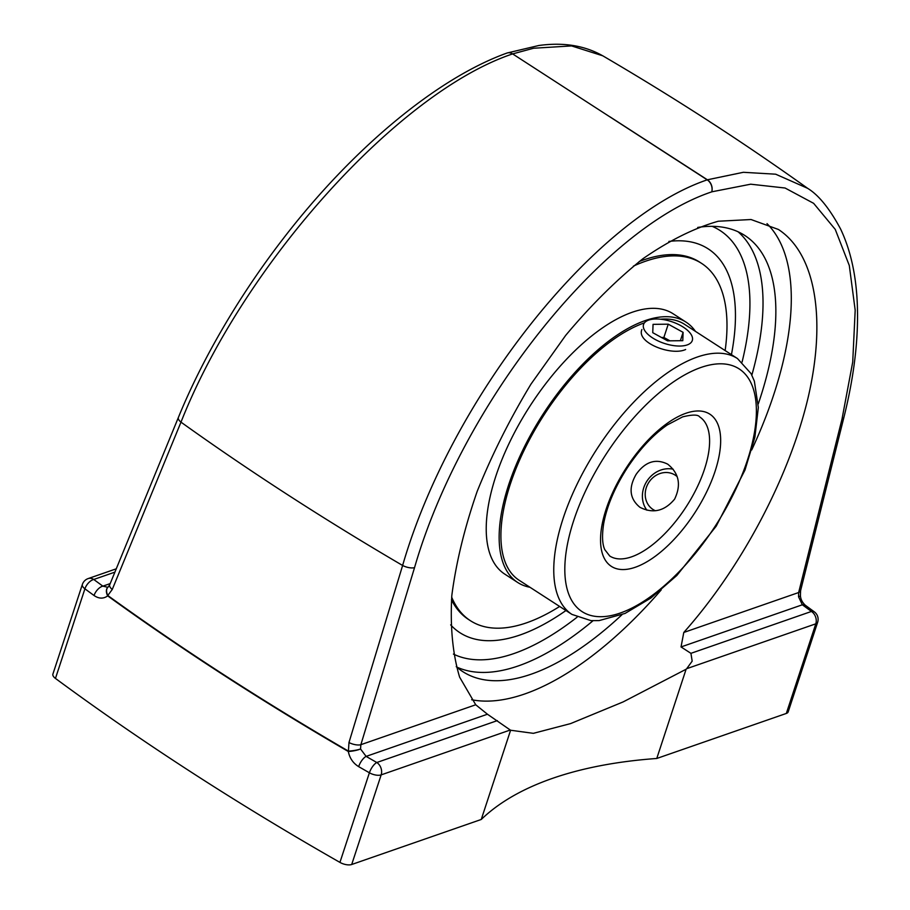 <?xml version="1.0" encoding="UTF-8"?>
<svg xmlns="http://www.w3.org/2000/svg" width="910" height="910" viewBox="0 0 910 910"><rect width="100%" height="100%" fill="white"/><g stroke="black" fill="none" stroke-linecap="round" stroke-linejoin="round"><path stroke-width="1.36" d="M686.686 668.691A282.987 127.946 -57.1 0 1 686.106 669.237L623.134 701.917L570.57 723.609L533.351 733.335L510.601 730.241A282.987 127.946 -57.1 0 1 510.271 730.013L487.441 714.225L475.725 704.772L459.618 677.142C452.657 653.903 450.063 626.66 451.826 595.424C456.126 562.482 464.566 527.823 477.159 491.434C491.923 454.784 509.873 419.01 530.996 384.1L565.713 335.346C590.692 305.521 616.389 280.007 642.813 258.804C669.112 240.581 694.273 228.057 718.286 221.232L751.046 219.526L778.414 229.468C815.269 253.537 826.667 318.102 808.103 397.636C789.3 477.284 741.57 567.43 683.785 632.461L681.033 646.942L690.929 653.334L692.18 661.149L686.686 668.691L815.792 623.828A9.271 7.155 -109.2 0 0 811.436 611.452L690.929 653.334M471.653 699.744A282.987 127.946 122.9 0 0 524.729 693.966A282.987 127.946 122.9 0 0 661.217 589.896M751.694 449.984A282.987 127.946 122.9 0 0 767.005 223.621M456.24 666.643A259.691 117.413 122.9 0 0 462.758 671.614A259.691 117.413 122.9 0 0 531.235 674.173A259.691 117.413 122.9 0 0 621.894 614.796M758.269 403.903A259.691 117.413 122.9 0 0 744.801 235.474A259.691 117.413 122.9 0 0 697.708 227.443M686.106 669.237L656.77 758.474A496.86 222.302 18.2 0 0 481.253 819.466L510.601 730.241M786.331 713.44A9.271 4.152 18.2 0 0 788.196 711.847L817.658 622.224A9.271 4.152 18.2 0 1 815.792 623.828L786.331 713.44L656.77 758.474M481.253 819.466L351.704 864.5L381.165 774.876L510.271 730.013M402.618 565.474C450.916 398.671 593.718 218.343 707.207 179.85L512.626 53.906C398.432 92.138 243.209 264.457 180.988 422.149A1820.535 814.53 18.2 0 0 402.618 565.474A9.271 3.629 16.9 0 0 414.539 567.635L360.872 744.687A9.271 3.629 16.9 0 1 348.974 742.537L402.618 565.474M711.756 191.828L750.682 184.195L785.068 188.017L813.631 203.328L835.255 229.4L849.303 265.538L855.184 310.23L852.715 362.055L842.012 419.078A9.271 4.243 14 0 0 843.945 417.212C854.649 374.203 859.04 335.028 857.095 299.686C855.548 272.443 850.031 248.862 840.567 228.967C829.545 208.458 818.534 194.888 807.511 188.268L775.673 174.197L743.379 172.297L707.389 179.793A9.271 7.223 -108.1 0 1 711.768 191.782A9.271 7.098 -110.2 0 0 707.207 179.85A9.271 4.186 123 0 1 707.389 179.793L609.973 116.833M109.769 584.641A9.271 4.05 22.3 0 0 109.7 584.777L108.176 587.018A9.271 5.744 -127.8 0 1 108.176 587.018A9.271 5.744 -127.8 0 0 107.812 595.515A1830.328 818.909 -161.8 0 0 348.428 751.114A9.271 3.549 120.2 0 0 348.302 751.489A9.271 1.74 -10 0 0 360.531 748.998A9.271 1.456 -8.5 0 1 348.428 751.114L348.974 742.537M497.326 720.618L376.808 762.512A1821.058 814.768 -161.8 0 1 366.127 756.392L360.542 748.987L360.872 744.687L475.725 704.772M108.085 587.087A9.271 6.029 51.6 0 0 107.687 595.891A1830.34 818.92 18.2 0 0 348.302 751.489M107.835 595.766C103.558 598.951 98.962 598.871 94.049 595.515A9.271 4.869 -53.9 0 1 102.853 586.142A1821.058 814.768 -161.8 0 1 93.764 579.477A9.271 4.914 126.4 0 0 84.914 588.815A1830.34 818.92 18.2 0 0 94.049 595.515M487.441 714.225L366.127 756.392A9.271 3.481 119.9 0 0 358.654 766.63A1830.34 818.92 18.2 0 0 369.392 772.783L339.93 862.396A1830.34 818.92 -161.8 0 1 55.453 678.428L84.914 588.815A9.271 4.152 18.2 0 1 82.366 584.459A9.271 9.271 0 0 1 88.133 578.589A9.271 7.155 70.8 0 1 93.764 579.477L114.91 572.128M358.654 766.63C353.057 763.183 349.588 758.053 348.257 751.239M107.744 587.28L102.853 586.142L110.201 583.594M112.26 589.464L180.988 422.149A9.271 4.038 22.3 0 1 178.394 417.44L109.712 584.777A9.271 4.05 22.3 0 0 112.26 589.464L107.699 595.606M842.012 419.078L798.65 592.535A9.271 4.232 14 0 0 800.584 590.681A9.271 4.232 14 0 0 800.607 590.579M683.785 632.461L798.65 592.535L798.536 596.778A9.271 1.388 -8.2 0 0 800.425 595.618L800.584 590.681L843.945 417.212A9.271 4.243 14 0 0 843.968 417.099M800.425 595.618A9.271 9.271 0 0 1 800.447 595.857C800.698 599.292 802.29 602.397 805.236 605.184A9.271 4.869 126.1 0 0 805.225 605.173A9.271 4.869 126.1 0 0 802.347 604.786L798.536 596.767A9.271 1.092 -6.7 0 0 800.447 595.857A9.271 1.092 -6.7 0 0 800.402 595.754M602.682 55.772L571.582 45.921L533.567 48.241L512.614 53.917A9.271 7.223 71.8 0 0 507.052 53.019A9.271 7.223 71.8 0 0 506.881 53.087A9.271 7.223 71.8 0 0 506.768 53.133M339.93 862.396A9.271 4.152 18.2 0 0 351.704 864.5M82.366 584.459L52.905 674.071A9.271 4.152 18.2 0 0 55.453 678.428M520.167 634.952A228.569 103.342 -57.1 0 1 479.274 639.957A228.569 103.342 -57.1 0 1 450.666 624.886A228.569 103.342 122.9 0 0 479.377 639.98A228.569 103.342 122.9 0 0 565.952 610.53A228.569 103.342 -57.1 0 1 520.167 634.952M668.873 241.446A228.569 103.342 -57.1 0 1 722.79 263.638A228.569 103.342 -57.1 0 1 731.435 354.638A228.569 103.342 122.9 0 0 722.767 263.604A228.569 103.342 122.9 0 0 668.873 241.446M644.451 322.845A152.368 68.887 122.9 0 0 644.439 322.857A152.368 68.887 122.9 0 0 524.524 449.415A152.368 68.887 122.9 0 0 519.132 580.261L571.98 614.432L590.977 620.631L599.11 620.597L625.056 613.431L650.843 598.075L676.835 575.473L716.204 526.185L744.983 470.049L754.89 437.198L758.326 407.487L754.356 381.153L751.057 373.601L737.464 358.54A152.368 68.887 122.9 0 0 697.288 357.038A152.368 68.887 122.9 0 0 577.372 483.597A152.368 68.887 122.9 0 0 571.98 614.432M737.464 358.54L684.616 324.358A152.368 68.887 122.9 0 0 660.535 319.217M695.445 331.365A155.018 70.093 122.9 0 0 686.049 322.14A155.018 70.093 122.9 0 0 645.179 320.604A155.018 70.093 122.9 0 0 523.17 449.358A155.018 70.093 122.9 0 0 517.688 582.48A155.018 70.093 122.9 0 0 529.961 587.268M725.134 350.555A212.792 96.21 122.9 0 0 701.542 263.354L699.562 262.069A212.792 96.21 122.9 0 0 643.45 259.976A212.792 96.21 122.9 0 0 639.23 261.523M451.451 599.758A212.792 96.21 122.9 0 0 468.457 619.437L470.447 620.722A212.792 96.21 122.9 0 0 559.65 606.458M701.542 263.354A212.792 96.21 122.9 0 0 645.429 261.261A212.792 96.21 122.9 0 0 633.405 266.118M451.667 597.153A212.792 96.21 122.9 0 0 470.447 620.722M686.049 322.14L673.127 313.768A155.018 70.093 122.9 0 0 632.245 312.244A155.018 70.093 122.9 0 0 510.248 440.997A155.018 70.093 122.9 0 0 504.766 574.119L517.688 582.48M689.018 344.116A25.651 11.477 -161.8 0 1 659.613 341.625A25.651 11.477 -161.8 0 1 643.552 324.506A25.651 11.477 -161.8 0 1 671.512 321.617A25.651 11.477 -161.8 0 1 692.294 340.522A25.651 11.477 -161.8 0 1 689.018 344.116M652.743 332.685L653.062 324.347L668.247 324.176L683.103 332.343L682.784 340.681L667.599 340.852L652.743 332.685M683.103 332.343L680.361 340.715M669.965 340.829L663.868 337.474L661.502 337.496M668.247 324.176L663.868 337.474M655.359 510.737A20.43 18.223 122.7 0 1 645.315 492.276A20.43 18.223 122.7 0 1 659.079 473.871A20.43 18.223 122.7 0 1 677.177 476.658M673.172 469.207A25.651 22.875 -57.3 0 0 659.784 470.436A25.651 22.875 -57.3 0 0 646.908 510.214M639.923 507.291C629.606 498.805 628.355 487.817 636.17 474.303C645.224 461.654 655.723 458.265 667.678 464.146C679.099 473.28 681.408 484.95 674.594 499.158C664.539 511.158 653.005 513.888 639.992 507.336L639.923 507.291M685.639 349.497C671.307 356.276 636.056 342.444 641.903 329.534M681.033 646.942L802.347 604.786A1821.058 814.768 -161.8 0 1 811.436 611.452A9.271 4.914 -53.6 0 1 814.348 611.873L805.225 605.173M414.528 567.681C461.495 404.893 600.884 229.093 711.597 191.908M376.808 762.512A9.271 7.155 70.8 0 1 381.165 774.876A9.271 4.152 18.2 0 1 369.392 772.783A9.271 3.424 -60.3 0 1 376.808 762.512M456.649 667.007A259.691 117.413 122.9 0 0 518.416 665.881A259.691 117.413 122.9 0 0 593.013 620.745M751.842 375.136A259.691 117.413 122.9 0 0 738.09 231.788M577.088 617.207A250.421 113.215 -57.1 0 1 514.059 653.505A250.421 113.215 -57.1 0 1 453.419 654.085M712.223 226.351A250.421 113.215 -57.1 0 1 742.082 362.055M699.699 416.951A82.81 37.435 -57.1 0 1 686.163 506.825A82.81 37.435 -57.1 0 1 609.757 556.021L604.775 549.64C603.774 547.308 601.055 541.052 603.648 523.75C606.868 506.153 614.671 487.635 627.058 468.218C639.457 449.426 652.857 435.003 667.269 424.947L682.614 416.882C692.419 414.482 698.118 414.505 699.699 416.951M700.962 367.469A144.542 65.349 -57.1 0 1 715.613 525.536A144.542 65.349 -57.1 0 1 565.19 577.816A144.542 65.349 -57.1 0 1 700.962 367.469M685.901 413.276A90.636 40.973 122.9 0 0 600.771 545.17A90.636 40.973 122.9 0 0 695.092 512.387A90.636 40.973 122.9 0 0 685.901 413.276M807.454 188.199C742.958 142.062 674.697 97.905 602.693 55.76M602.795 55.84C584.789 45.568 563.472 42.122 538.845 45.5L507.052 53.019M178.394 417.44C201.224 361.384 237.658 297.684 283.01 238.92C352.056 148.956 436.891 78.271 506.881 53.087M817.658 622.224A9.271 9.271 0 0 0 814.348 611.873M88.133 578.589L116.264 568.807"/></g></svg>
